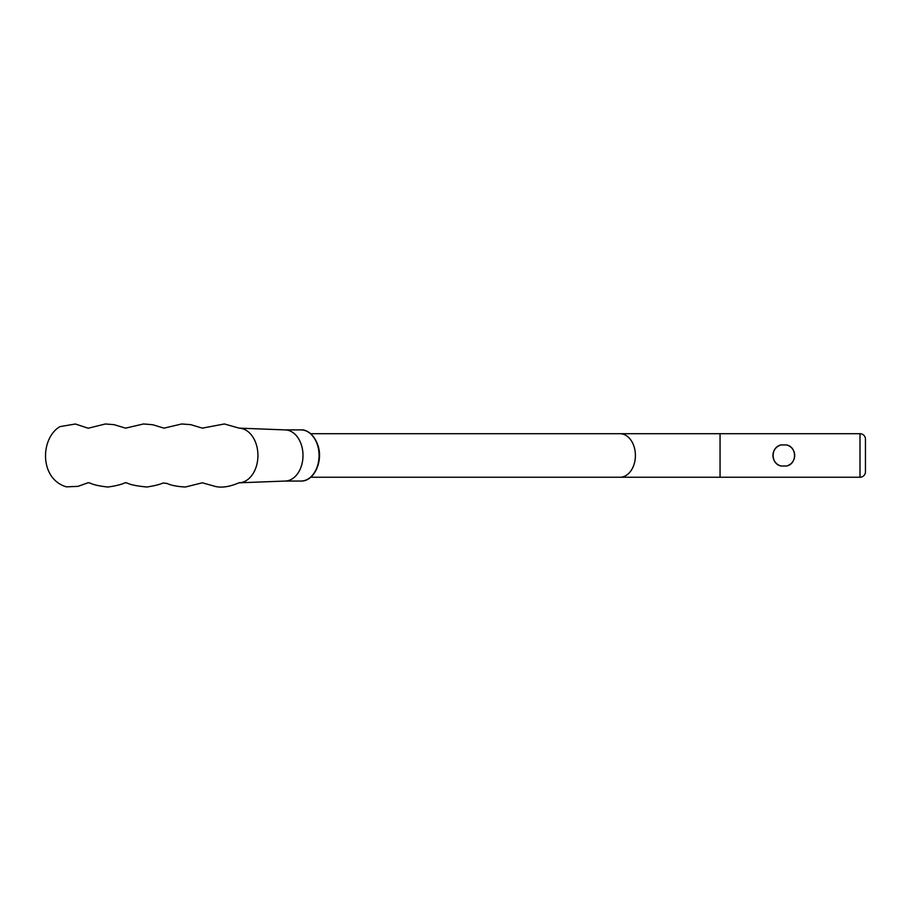 <?xml version="1.0" encoding="UTF-8"?>
<svg xmlns="http://www.w3.org/2000/svg" width="911" height="911" viewBox="0 0 911 911"><rect width="100%" height="100%" fill="white"/><g stroke="black" fill="none" stroke-linecap="round" stroke-linejoin="round"><path stroke-width="1.37" d="M284.904 429.901A25.576 18.083 90 0 1 285.394 429.912A25.576 18.083 90 0 1 301.609 445.661A25.576 18.083 90 0 1 285.394 481.042L239.217 482.807M781.103 466.011L786.546 466.011C797.159 464.052 797.159 446.914 786.546 444.932L781.103 444.932C770.49 446.902 770.49 464.029 781.103 466.011A10.886 10.886 0 0 1 781.103 444.932M860.007 477.239A5.443 5.443 0 0 0 865.45 471.796L865.45 439.148A5.443 5.443 0 0 0 860.007 433.704L720.054 433.704L720.054 477.239L860.007 477.239L860.007 433.704M786.546 444.932A10.886 10.886 0 0 1 786.546 466.011M285.394 429.912L239.229 428.147A27.341 19.336 90 0 1 256.446 444.978A27.341 19.336 90 0 1 246.016 480.723A27.341 19.336 90 0 1 239.229 482.807M317.677 445.661A25.576 18.083 -90 0 0 300.972 429.901C304.183 429.388 313.213 431.677 318.087 445.798C323.257 461.57 313.885 481.657 300.972 481.054A25.576 18.083 -90 0 0 317.677 445.661M720.054 433.704L620.015 433.704A21.762 15.396 90 0 1 635.4 455.477A21.762 15.396 90 0 1 620.015 477.239L310.708 477.239M239.115 482.807L239.251 482.796C241.062 481.52 227.021 489.423 215.247 486.417L202.333 482.807L185.343 487.021C177.189 486.565 171.029 485.358 166.884 483.411L162.898 483.024C160.222 484.401 154.859 485.734 146.83 487.021C136.935 486.064 130.33 484.72 127.005 483.001L125.604 482.807C126.447 481.646 123.292 485.005 107.771 487.032C98.957 486.018 92.99 484.675 89.882 482.989L88.162 482.716L78.004 486.36L66.366 486.85C39.059 478.765 40.391 438.009 59.944 426.621L75.385 424.002L88.173 428.238L105.357 423.979L114.16 424.685L125.593 428.147L143.494 423.968L152.661 424.731L164.003 428.147L181.642 423.979L190.729 424.651L202.344 428.136L224.391 423.968L239.115 428.136M285.154 429.901L300.972 429.901M285.154 481.054L300.972 481.054M620.015 433.704L310.708 433.704M720.054 477.239L620.015 477.239"/></g></svg>
